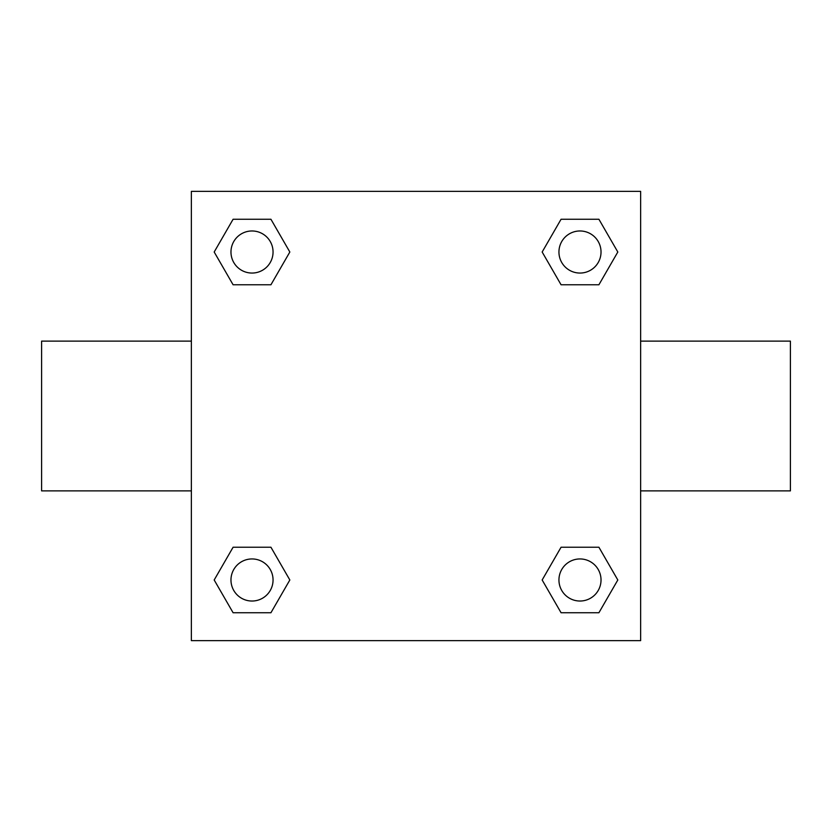 <?xml version="1.0" encoding="UTF-8"?>
<svg xmlns="http://www.w3.org/2000/svg" width="832" height="832" viewBox="0 0 832 832"><rect width="100%" height="100%" fill="white"/><g stroke="black" fill="none" stroke-linecap="round" stroke-linejoin="round"><path stroke-width="1.25" d="M640.64 341.12L790.4 341.12L790.4 490.88L640.64 490.88M191.36 490.88L41.6 490.88L41.6 341.12L191.36 341.12M191.36 191.36L640.64 191.36L640.64 640.64L191.36 640.64L191.36 191.36M233.095 547.227L270.93 547.227L289.838 579.987L270.93 612.747L233.095 612.747L214.188 579.987L233.095 547.227L270.93 547.227L233.095 547.227M561.07 219.253L598.905 219.253L617.812 252.013L598.905 284.773L561.07 284.773L542.162 252.013L561.07 219.253L598.905 219.253L561.07 219.253M233.095 219.253L270.93 219.253L289.838 252.013L270.93 284.773L233.095 284.773L214.188 252.013L233.095 219.253L270.93 219.253L233.095 219.253M561.07 547.227L598.905 547.227L617.812 579.987L598.905 612.747L561.07 612.747L542.162 579.987L561.07 547.227L598.905 547.227L561.07 547.227M598.905 612.747L561.07 612.747L598.905 612.747M601.026 579.987A21.039 21.039 0 0 0 569.462 561.766A21.039 21.039 0 0 0 569.462 598.208A21.039 21.039 0 0 0 601.026 579.987M270.93 612.747L233.095 612.747L270.93 612.747M273.052 579.987A21.039 21.039 0 0 0 241.488 561.766A21.039 21.039 0 0 0 241.488 598.208A21.039 21.039 0 0 0 273.052 579.987M598.905 284.773L561.07 284.773L598.905 284.773M601.026 252.013A21.039 21.039 0 0 0 569.462 233.792A21.039 21.039 0 0 0 569.462 270.234A21.039 21.039 0 0 0 601.026 252.013M270.93 284.773L233.095 284.773L270.93 284.773M273.052 252.013A21.039 21.039 0 0 0 241.488 233.792A21.039 21.039 0 0 0 241.488 270.234A21.039 21.039 0 0 0 273.052 252.013"/></g></svg>
